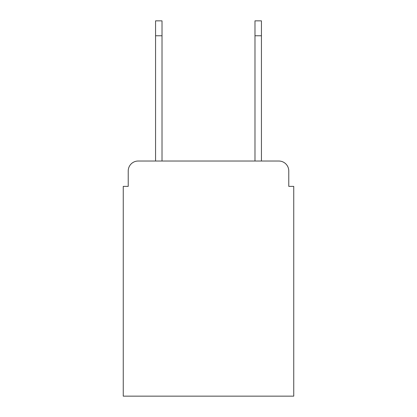 <?xml version="1.0" encoding="UTF-8"?>
<svg xmlns="http://www.w3.org/2000/svg" width="417" height="417" viewBox="0 0 417 417"><rect width="100%" height="100%" fill="white"/><g stroke="black" fill="none" stroke-linecap="round" stroke-linejoin="round"><path stroke-width="0.63" d="M128.222 170.97L128.222 186.378L128.222 170.97A9.94 9.94 0 0 1 138.163 161.03L155.562 161.03L155.562 20.85L162.02 20.85L162.02 161.03L254.98 161.03L254.98 20.85L261.438 20.85L261.438 35.763L254.98 35.763M288.778 186.378L288.778 170.97L288.778 186.378L293.75 186.378L293.75 396.15L123.25 396.15L123.25 186.378L128.222 186.378M288.778 170.97A9.94 9.94 0 0 0 278.837 161.03L138.163 161.03M261.438 35.763L261.438 161.03L278.837 161.03M155.562 35.763L162.02 35.763"/></g></svg>
